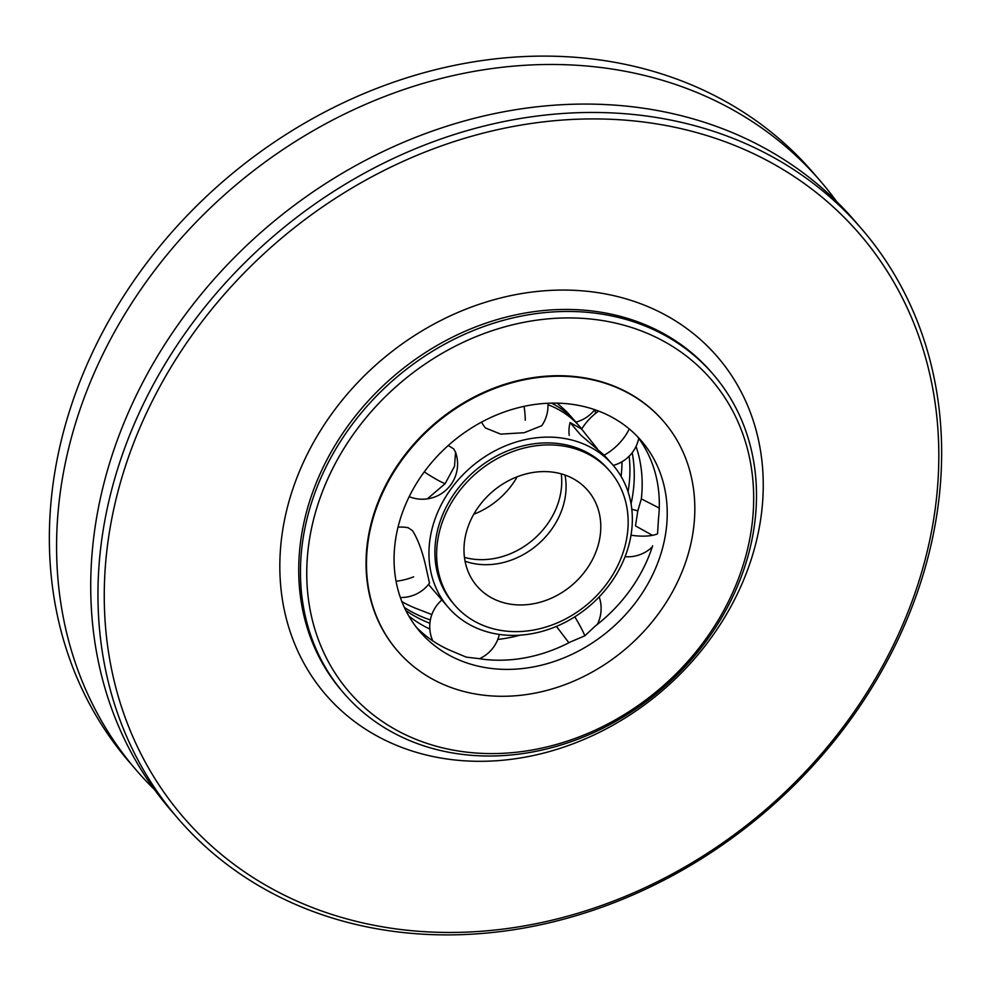 <?xml version="1.0" encoding="UTF-8"?>
<svg xmlns="http://www.w3.org/2000/svg" width="991" height="991" viewBox="0 0 991 991"><rect width="100%" height="100%" fill="white"/><g stroke="black" fill="none" stroke-linecap="round" stroke-linejoin="round"><path stroke-width="1.49" d="M154.497 789.604A451.388 378.562 -40.8 0 1 136.609 770.515A451.388 378.562 -40.8 0 1 153.233 272.29A451.388 378.562 -40.8 0 1 656.86 78.685A451.388 378.562 -40.8 0 1 820.251 180.895A451.388 378.562 -40.8 0 1 836.503 201.396M136.609 770.515L129.375 762.129A451.388 378.562 -40.8 0 1 146.011 263.903A451.388 378.562 -40.8 0 1 649.625 70.311A451.388 378.562 -40.8 0 1 813.016 172.508L820.251 180.895M595.554 413.396A146.148 122.574 139.2 0 0 594.934 409.741M431.853 614.569L415.365 608.164A146.148 122.574 -40.8 0 1 401.863 601.599M430.367 619.945A146.148 122.574 -40.8 0 1 404.365 607.446M577.852 424.47A108.824 91.271 139.2 0 0 575.734 421.906A108.824 91.271 139.2 0 0 551.553 403.139M557.202 403.151L566.815 411.86L575.734 421.906M622.014 461.744A146.148 122.574 -40.8 0 1 621.184 475.469L621.258 476.671M561.265 473.871A73.198 61.392 -40.8 0 1 533.431 539.476A73.198 61.392 -40.8 0 1 464.445 557.376M473.772 514.242A73.198 61.392 139.2 0 0 517.228 476.758M629.149 456.219A146.148 122.574 -40.8 0 1 628.071 491.858M631.056 503.849A146.148 122.574 139.2 0 0 632.208 452.726M405.864 610.543A146.148 122.574 139.2 0 0 429.896 623.265M652.462 535.338L635.491 525.887L637.82 510.898L641.338 498.857A146.148 122.574 139.2 0 0 636.049 446.421M497.779 639.443A146.148 122.574 139.2 0 0 520.139 635.157M568.896 642.763L556.397 626.399M641.338 498.857L659.275 508.073M652.648 545.781A146.148 122.574 -40.8 0 1 595.603 625.779L584.777 635.838L570.742 641.809A146.148 122.574 -40.8 0 1 477.848 658.482L466.253 657.132L452.689 651.434A146.148 122.574 -40.8 0 1 416.158 627.006M584.777 635.838A35.23 3.159 -122.8 0 0 578.422 622.992A35.23 3.159 -122.8 0 0 574.805 616.811M631.824 509.312A35.23 12.833 -167.8 0 1 637.82 510.898M637.238 436.325A146.148 122.574 -40.8 0 1 658.495 518.739L657.553 533.79A35.23 12.833 -167.8 0 1 640.384 536.094A35.23 12.833 -167.8 0 1 631.019 535.19M597.338 448.824L581.667 429.078A35.23 19.151 135.2 0 1 591.664 416.802A35.23 19.151 135.2 0 1 598.614 411.079M629.26 428.942A35.23 19.151 135.2 0 1 616.736 445.876A35.23 19.151 135.2 0 1 604.138 455.129L613.057 465.188A108.824 91.271 139.2 0 0 573.665 440.537A108.824 91.271 139.2 0 0 452.255 487.213A108.824 91.271 139.2 0 0 448.242 607.334A108.824 91.271 139.2 0 0 487.634 631.973A108.824 91.271 139.2 0 0 609.044 585.297A108.824 91.271 139.2 0 0 613.057 465.188M581.667 429.078L570.085 422.55L580.788 435.111L604.138 455.129M588.419 407.71A146.148 122.574 -40.8 0 1 641.326 440.797A146.148 122.574 -40.8 0 1 635.937 602.119A146.148 122.574 -40.8 0 1 472.88 664.8A146.148 122.574 -40.8 0 1 419.973 631.713A146.148 122.574 -40.8 0 1 425.362 470.391A146.148 122.574 -40.8 0 1 588.419 407.71M547.973 404.7A108.824 91.271 -40.8 0 1 580.082 426.948L581.767 428.905M481.564 422.104A35.23 35.23 0 0 0 485.441 427.976L500.666 434.12L524.165 432.72L541.755 425.721A35.23 35.23 0 0 0 547.899 403.263M455.55 452.169A35.23 35.23 0 0 1 409.184 496.664A35.23 35.23 0 0 0 427.356 498.869L445.12 483.695L454.51 466.29L455.55 452.169L453.63 448.824L448.242 445.504M400.364 597.511A35.23 35.23 0 0 0 429.487 583.154L426.526 569.652C422.884 552.631 418.214 539.649 412.516 530.718L408.329 527.807A35.23 35.23 0 0 0 398.01 527.187M424.272 471.852A35.23 5.364 35.5 0 0 434.9 478.529A35.23 5.364 35.5 0 0 445.12 483.695M408.812 616.006A146.148 122.574 139.2 0 0 429.821 629.05M465.064 561.24A73.198 61.392 139.2 0 0 468.731 562.393A73.198 61.392 139.2 0 0 539.414 543.043A73.198 61.392 139.2 0 0 564.994 475.048M561.315 473.884A73.198 61.392 -40.8 0 1 587.812 490.458A73.198 61.392 -40.8 0 1 585.124 571.25A73.198 61.392 -40.8 0 1 503.453 602.652A73.198 61.392 -40.8 0 1 476.956 586.077A73.198 61.392 -40.8 0 1 479.656 505.286A73.198 61.392 -40.8 0 1 561.315 473.884M491.883 628.405A102.482 85.944 139.2 0 0 606.219 584.455A102.482 85.944 139.2 0 0 609.985 471.344A102.482 85.944 139.2 0 0 572.897 448.13A102.482 85.944 139.2 0 0 458.56 492.093A102.482 85.944 139.2 0 0 454.782 605.204A102.482 85.944 139.2 0 0 491.883 628.405M454.782 605.204L453.048 603.185A102.482 85.944 -40.8 0 1 456.826 490.074A102.482 85.944 -40.8 0 1 571.163 446.123A102.482 85.944 -40.8 0 1 608.251 469.325L609.985 471.344M461.211 690.764A175.68 147.337 139.2 0 0 657.206 615.423A175.68 147.337 139.2 0 0 663.685 421.522A175.68 147.337 139.2 0 0 600.088 381.746A175.68 147.337 139.2 0 0 404.093 457.086A175.68 147.337 139.2 0 0 397.614 650.988A175.68 147.337 139.2 0 0 461.211 690.764M397.403 650.74A175.68 147.337 -40.8 0 1 397.18 650.492A175.68 147.337 -40.8 0 1 403.659 456.591A175.68 147.337 -40.8 0 1 599.654 381.238A175.68 147.337 -40.8 0 1 663.252 421.014A175.68 147.337 -40.8 0 1 663.462 421.262M435.693 746.062A239.116 200.541 -40.8 0 1 327.711 479.012A239.116 200.541 -40.8 0 1 624.739 325.444A239.116 200.541 -40.8 0 1 732.721 592.494A239.116 200.541 -40.8 0 1 435.693 746.062M432.039 748.341A243.997 204.629 -40.8 0 1 343.716 693.093A243.997 204.629 -40.8 0 1 352.697 423.789A243.997 204.629 -40.8 0 1 624.925 319.139A243.997 204.629 -40.8 0 1 713.247 374.387A243.997 204.629 -40.8 0 1 704.267 643.692A243.997 204.629 -40.8 0 1 432.039 748.341M345.041 918.409A446.507 374.474 -40.8 0 1 143.398 419.738A446.507 374.474 -40.8 0 1 698.036 132.967A446.507 374.474 -40.8 0 1 899.679 631.639A446.507 374.474 -40.8 0 1 345.041 918.409M341.375 920.689A451.388 378.562 -40.8 0 1 177.984 818.492A451.388 378.562 -40.8 0 1 194.608 320.266A451.388 378.562 -40.8 0 1 698.234 126.662A451.388 378.562 -40.8 0 1 861.625 228.871A451.388 378.562 -40.8 0 1 844.989 727.097A451.388 378.562 -40.8 0 1 341.375 920.689M177.984 818.492L170.749 810.105A451.388 378.562 -40.8 0 1 187.373 311.88A451.388 378.562 -40.8 0 1 691 118.276A451.388 378.562 -40.8 0 1 854.391 220.485L861.625 228.871M524.066 406.36A35.23 11.062 79.8 0 1 525.28 420.246M396.066 581.259A35.23 17.751 -14.7 0 0 413.631 576.824M343.716 693.093L341.982 691.086A243.997 204.629 -40.8 0 1 350.963 421.77A243.997 204.629 -40.8 0 1 623.19 317.12A243.997 204.629 -40.8 0 1 711.513 372.368L713.247 374.387M623.773 298.204A258.639 216.905 -40.8 0 1 740.574 587.056A258.639 216.905 -40.8 0 1 419.304 753.172A258.639 216.905 -40.8 0 1 302.503 464.321A258.639 216.905 -40.8 0 1 623.773 298.204M575.92 422.116A35.23 35.23 0 0 0 594.724 409.667M479.384 658.73A35.23 35.23 0 0 0 499.328 634.426M597.276 624.466A35.23 35.23 0 0 0 599.171 596.916A35.23 35.23 0 0 1 597.276 624.466M625.073 556.694A35.23 35.23 0 0 0 652.264 546.97A35.23 35.23 0 0 1 625.073 556.694M570.085 422.55A35.23 35.23 0 0 0 569.206 435.359M613.243 465.398A35.23 35.23 0 0 0 638.737 438.344A35.23 35.23 0 0 1 613.243 465.398M428.496 584.442L448.242 607.334M441.887 599.964A35.23 35.23 0 0 0 432.77 640.88"/></g></svg>
